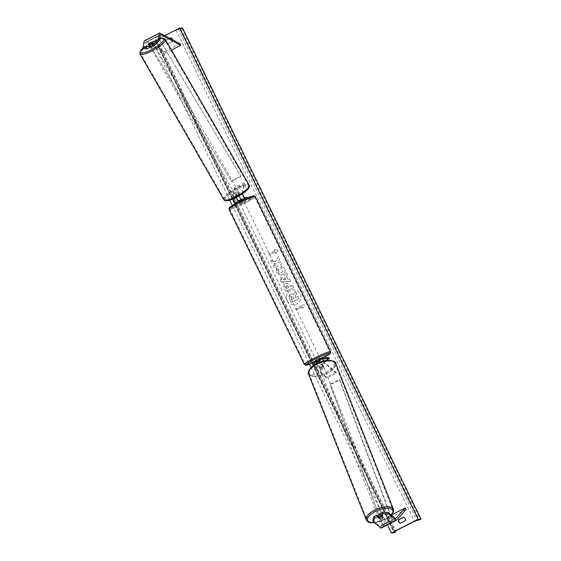 <?xml version="1.0" encoding="UTF-8"?>
<svg xmlns="http://www.w3.org/2000/svg" width="561" height="561" viewBox="0 0 561 561"><rect width="100%" height="100%" fill="white"/><g stroke="black" fill="none" stroke-linecap="round" stroke-linejoin="round"><path stroke-width="0.42" stroke-dasharray="2.81 2.1" d="M319.237 360.709L320.633 360.4L319.384 361.109L320.773 360.302L319.658 360.309A2.195 0.435 63 0 0 319.616 360.316A2.195 0.435 63 0 0 320.015 362.027A2.195 0.435 63 0 0 321.348 364.117L322.989 365.534A2.195 0.933 -21.6 0 1 321.769 366.585A2.195 0.933 -21.6 0 1 319.924 367.097L318.276 365.681A2.195 0.435 -117 0 1 317.182 364.082M316.72 363.619A3.289 0.652 -117 0 0 318.641 366.606L320.289 368.023A2.195 0.933 158.4 0 0 322.133 367.504A2.195 0.933 158.4 0 0 323.353 366.459L321.712 365.043A3.289 0.652 63 0 1 319.861 362.217M322.989 365.534L323.353 366.459M323.381 361.088A3.289 0.652 63 0 0 324.966 363.381L336.383 373.177L326.804 378.072L315.387 368.268A3.289 0.652 63 0 1 313.564 365.499M323.599 361.032A2.195 0.435 63 0 0 324.602 362.455L336.018 372.259L336.383 373.177M336.018 372.259L326.439 377.146L326.804 378.072M328.921 357.638L319.335 362.525L319.812 363.507L313.333 363.535A2.195 0.435 63 0 0 313.29 363.542A2.195 0.435 63 0 0 313.69 365.253A2.195 0.435 63 0 0 315.023 367.343L326.439 377.146M319.335 362.525L312.856 362.553L316.116 360.891M325.429 360.646L319.812 363.507M322.442 357.666L319.181 359.328L320.296 359.32L316.832 360.884M320.773 360.302L320.296 359.32M317.659 361.768L317.231 360.884M319.924 367.097L320.289 368.023M378.836 517.046L379.509 517.628A2.195 0.933 158.4 0 0 381.361 517.116A2.195 0.933 158.4 0 0 382.581 516.064L383.163 517.544M372.911 520.356L380.239 526.548L390.063 515.699L390.877 517.249L381.08 528.076M382.581 516.064L379.769 513.652M406.213 509.423L390.877 517.249M391.725 514.851L390.063 515.699M379.509 517.628L379.937 518.708M149.962 45.672L150.067 45.104A2.195 0.533 150.1 0 1 151.652 44.06A2.195 0.533 150.1 0 1 153.139 43.541L152.676 45.967M150.067 45.104L149.352 43.856M143.861 48.639L145.117 42.405L165.453 53.134L164.766 51.591L144.507 40.883A3.513 0.694 -117 0 0 144.352 40.834M180.102 43.765L164.766 51.591M171.442 50.083L165.453 53.134M153.139 43.541L152.283 42.068M239.077 200.754L242.541 199.19L241.426 199.197A2.195 0.435 -117 0 1 240.164 197.57A2.195 0.435 -117 0 1 239.414 195.382L239.68 193.959A2.195 0.533 -29.9 0 0 238.201 194.478A2.195 0.533 -29.9 0 0 236.616 195.53L236.083 194.604A2.195 0.533 150.1 0 1 237.668 193.552A2.195 0.533 150.1 0 1 239.147 193.04L238.881 194.464A3.289 0.652 -117 0 0 239.168 195.866M236.139 197.528A3.289 0.652 63 0 1 235.816 196.027L236.083 194.604M232.829 199.057A3.289 0.652 -117 0 1 232.556 197.689L234.428 187.83L244.014 182.942L242.135 192.802L238.881 194.464M242.31 193.868A3.289 0.652 -117 0 1 242.135 192.802M242.689 193.601L244.54 183.868L244.014 182.942M244.54 183.868L234.961 188.755L234.428 187.83M236.616 195.53L236.342 196.946A2.195 0.435 63 0 0 236.391 197.402M248.32 197.514L251.167 197.507L251.644 198.489L242.057 203.377L241.581 202.395L235.101 202.423A2.195 0.435 -117 0 1 233.839 200.796A2.195 0.435 -117 0 1 233.088 198.608L234.961 188.755M242.057 203.377L235.922 203.405M251.167 197.507L241.581 202.395M242.296 200.172L243.018 200.172L239.947 201.736L239.098 201.743M251.644 198.489L245.949 198.51M239.68 193.959L239.147 193.04M242.541 199.19L243.018 200.172M239.47 200.754L239.947 201.736M319.945 358.22L316.074 360.099M320.633 360.4L320.289 358.928L319.37 359.222L319.945 360.4M316.797 360.807L317.379 360.59L317.954 361.768M243.586 200.957L239.694 202.893L243.586 200.957M239.028 200.656L242.401 199.288L242.976 200.466L243.264 200.193L242.17 200.235M242.142 200.172L241.714 199.288L241.139 199.534M239.463 201.553L239.372 202.128L240.29 201.834L239.722 200.656M242.401 199.288L241.714 199.288M317.379 360.59L316.692 360.59M319.37 359.222L320.065 359.222M242.282 200.466L242.976 200.466M240.29 201.834L239.603 201.834M240.227 203.895L244.119 201.96L240.227 203.895M319.433 357.161L315.541 359.096L319.433 357.161M305.387 364.327A13.892 1.353 154.1 0 0 319.349 358.745A13.892 1.353 154.1 0 0 330.015 352.07A13.892 1.353 154.1 0 0 329.651 351.95A13.892 1.353 154.1 0 0 315.682 357.532A13.892 1.353 154.1 0 0 305.023 364.208A13.892 1.353 154.1 0 0 305.387 364.327M254.28 196.729A13.892 1.353 -25.9 0 1 254.645 196.855A13.892 1.353 -25.9 0 1 243.979 203.524A13.892 1.353 -25.9 0 1 230.017 209.106A13.892 1.353 -25.9 0 1 229.652 208.987A13.892 1.353 -25.9 0 1 240.311 202.318A13.892 1.353 -25.9 0 1 254.28 196.729M380.127 514.556A2.195 0.933 -21.6 0 1 382.251 514.71A2.195 0.933 -21.6 0 1 380.989 516.19A2.195 0.933 -21.6 0 1 378.17 516.33L378.465 517.067A2.195 0.933 -21.6 0 1 378.465 516.73M381.291 515.096A2.195 0.933 -21.6 0 1 382.546 515.454A2.195 0.933 -21.6 0 1 382.406 516.05L381.291 515.096L381.789 516.358M382.904 517.319L382.406 516.05M378.605 516.464L379.72 517.424L380.379 519.086M379.72 517.424A2.195 0.933 -21.6 0 1 378.465 517.067M322.505 368.43A2.195 0.933 -21.6 0 1 319.679 368.57A2.195 0.933 -21.6 0 1 320.941 367.09A2.195 0.933 -21.6 0 1 323.76 366.95A2.195 0.933 -21.6 0 1 322.505 368.43M323.325 366.817L322.21 365.856A2.195 0.933 -21.6 0 1 323.466 366.214A2.195 0.933 -21.6 0 1 323.325 366.817L322.891 365.709A2.195 0.933 -21.6 0 1 321.769 366.585A2.195 0.933 -21.6 0 1 320.205 367.076L320.647 368.184A2.195 0.933 -21.6 0 1 319.391 367.827A2.195 0.933 -21.6 0 1 319.532 367.224L320.647 368.184M322.21 365.856L321.776 364.748A2.195 0.933 -21.6 0 0 320.212 365.246A2.195 0.933 -21.6 0 0 319.09 366.116L319.532 367.224M322.891 365.709L321.776 364.748M319.09 366.116L320.205 367.076M321.306 368.016A2.195 0.933 -21.6 0 1 324.125 367.876A2.195 0.933 -21.6 0 1 322.87 369.355A2.195 0.933 -21.6 0 1 320.043 369.489A2.195 0.933 -21.6 0 1 321.306 368.016M380.624 515.264A2.195 0.933 158.4 0 0 381.887 513.785A2.195 0.933 158.4 0 0 379.068 513.925A2.195 0.933 158.4 0 0 377.805 515.405A2.195 0.933 158.4 0 0 380.624 515.264M374.902 510.356A13.892 5.905 158.4 0 0 366.929 519.71A13.892 5.905 158.4 0 0 384.79 518.841A13.892 5.905 158.4 0 0 392.763 509.486A13.892 5.905 158.4 0 0 374.902 510.356M327.028 372.925A13.892 5.905 -21.6 0 1 309.167 373.794A13.892 5.905 -21.6 0 1 317.147 364.44A13.892 5.905 -21.6 0 1 335.001 363.57A13.892 5.905 -21.6 0 1 327.028 372.925M287.225 300.584A7.405 7.223 -90.2 0 0 293.719 304.686A7.405 7.223 -90.2 0 0 300.149 293.992A7.405 7.223 -90.2 0 0 293.655 289.883A7.405 7.223 -90.2 0 0 287.225 300.584M287.176 300.584A7.405 7.223 -90.2 0 0 293.669 304.686A7.405 7.223 -90.2 0 0 300.1 293.992A7.405 7.223 -90.2 0 0 293.606 289.883A7.405 7.223 -90.2 0 0 287.176 300.584M164.759 35.659L152.816 41.752L229.744 200.172M232.317 205.48L309.427 364.278M311.025 367.567L387.406 524.858M281.173 265.984L284.595 268.586C285.619 271.145 284.953 273.172 282.604 274.659L280.57 275.163L276.58 272.562L276.559 268.41L278.593 269.42L278.529 271.594L280.353 272.716L281.489 272.422C282.709 271.706 283.088 270.732 282.625 269.504L280.837 268.207L281.173 265.984L284.644 268.586C285.668 271.145 285.002 273.172 282.646 274.659L280.619 275.163L276.629 272.562L276.559 268.41M285.458 283.522L286.853 283.158L289.876 285.486L290.402 286.559L292.59 285.444L293.648 287.625L285.984 291.531L284.35 288.165C283.389 286.054 283.754 284.511 285.458 283.522L286.902 283.158L289.925 285.486L290.402 286.559M275.591 261.65L270.851 260.36L272.099 262.941L276.524 264.063L273.417 265.648L274.476 267.828L282.141 263.915L281.082 261.735L279.098 262.744L277.849 262.394L279.736 258.965L278.466 256.349L275.633 261.65L270.851 260.36M172.536 39.768A2.742 2.679 89.8 0 1 172.444 41.297L167.459 43.842A2.742 2.679 89.8 0 1 165.747 40.301L169.717 38.281M302.007 307.133L302.582 308.312L304.707 305.023L300.864 304.777L301.432 305.955L295.682 308.894L296.257 310.072L302.056 307.133L296.257 310.072M274.147 249.764L277.997 250.01L275.865 253.299L275.297 252.12L269.546 255.052L268.971 253.874L274.722 250.942L274.147 249.764L277.997 250.01M286.419 276.229L287.898 279.273L289.532 279.133L290.619 281.384L281.334 281.973L280.318 279.89L286.376 272.646L287.505 274.967L286.419 276.229L287.898 279.273M170.923 37.832L171.063 37.762A2.742 2.679 89.8 0 1 172.781 41.297L167.802 43.835A2.742 2.679 89.8 0 1 166.084 40.301L169.878 38.365M400.393 523.175A2.742 2.679 -90.2 0 0 400.589 523.252L405.575 520.706A2.742 2.679 -90.2 0 0 403.857 517.172L403.52 517.172M152.816 41.752L155.72 41.738L157.059 40.953L155.692 40.651L157.178 39.698L175.958 30.112L182.549 28.05M155.72 41.738L394.236 532.936M395.575 532.158L157.059 40.953L395.105 531.211M295.423 291.334L296.643 293.852L295.086 296.629L295.556 297.582L297.877 296.397L298.936 298.578L291.257 302.498L289.448 298.775L289.034 295.787L290.507 294.16L291.804 293.831L293.655 294.581L295.374 291.334L296.594 293.852L295.037 296.629L295.507 297.582L297.828 296.397L298.894 298.578L291.208 302.498L289.399 298.775L288.992 295.787L290.458 294.16L291.755 293.831L293.606 294.581L295.374 291.334M296.306 310.072L295.682 308.894M302.056 307.133L302.624 308.312L304.756 305.023L300.913 304.777L301.432 305.955M301.481 305.955L295.731 308.894M278.046 250.01L275.865 253.299M275.914 253.299L275.297 252.12M275.339 252.12L269.546 255.052M274.722 250.942L268.971 253.874M269.021 253.874L269.596 255.052M274.771 250.942L274.196 249.764M270.893 260.36L272.148 262.941L276.573 264.063L273.466 265.648L274.518 267.821L282.19 263.915L281.131 261.735L279.147 262.744L277.891 262.394L279.785 258.965L278.466 256.349M278.515 256.349L275.633 261.65M290.451 286.559L292.59 285.444M292.639 285.444L293.648 287.625M293.698 287.625L285.984 291.531M286.033 291.531L284.399 288.165C283.438 286.054 283.803 284.511 285.507 283.522L285.479 283.515M286.685 285.64L287.169 285.514L286.685 285.64L286.264 287.421L286.762 288.445L288.789 287.414L288.284 286.376L286.615 285.654L286.215 287.421L286.713 288.445L288.74 287.414L288.235 286.376L286.615 285.654M276.608 268.41L278.593 269.42M278.642 269.42L278.579 271.594L280.402 272.716L281.538 272.422C282.758 271.706 283.137 270.732 282.674 269.504L280.837 268.207M280.879 268.207L281.222 265.984M287.947 279.273L289.532 279.133M289.574 279.133L290.619 281.384M290.668 281.384L281.334 281.973M281.384 281.973L280.318 279.89M280.367 279.883L286.376 272.646M286.426 272.646L287.505 274.967M287.555 274.967L286.468 276.229M285.984 279.448L285.128 277.695L283.389 279.673L285.984 279.448L285.079 277.695L283.34 279.673L285.935 279.448M292.043 299.378L293.887 298.438L293.186 296.993L291.636 296.299L291.299 297.947L291.993 299.378L293.838 298.438L293.137 296.993L291.657 296.292L292.106 296.173L291.348 297.947L291.993 299.378M152.648 45.918A2.195 0.533 -29.9 0 0 153.959 44.557A2.195 0.533 -29.9 0 0 152.185 44.978A2.195 0.533 -29.9 0 0 150.152 46.745L149.731 46.009A2.195 0.533 -29.9 0 0 149.885 46.093M150.201 46.079L150.383 45.118A2.195 0.533 -29.9 0 0 149.731 46.009M150.383 45.118L149.429 43.456M152.241 42.313L153.062 43.751L152.88 44.712A2.195 0.533 -29.9 0 0 153.532 43.821A2.195 0.533 -29.9 0 0 153.062 43.751M152.88 44.712L152.059 43.274M237.135 192.626A2.195 0.533 -29.9 0 0 235.108 194.401A2.195 0.533 -29.9 0 0 236.882 193.98A2.195 0.533 -29.9 0 0 238.909 192.206A2.195 0.533 -29.9 0 0 237.135 192.626M238.867 192.879L238.684 193.84A2.195 0.533 -29.9 0 0 239.337 192.949A2.195 0.533 -29.9 0 0 238.867 192.879L239.505 193.98A2.195 0.533 -29.9 0 0 238.201 194.478A2.195 0.533 -29.9 0 0 236.819 195.354L236.181 194.246A2.195 0.533 -29.9 0 0 235.529 195.137A2.195 0.533 -29.9 0 0 235.999 195.207L236.181 194.246M238.684 193.84L239.323 194.948A2.195 0.533 -29.9 0 1 237.941 195.824A2.195 0.533 -29.9 0 1 236.637 196.315L235.999 195.207M239.505 193.98L239.323 194.948M236.637 196.315L236.819 195.354M236.609 191.708A2.195 0.533 -29.9 0 0 234.575 193.475A2.195 0.533 -29.9 0 0 236.349 193.054A2.195 0.533 -29.9 0 0 238.383 191.287A2.195 0.533 -29.9 0 0 236.609 191.708M152.459 47.25A2.195 0.533 150.1 0 1 150.685 47.671A2.195 0.533 150.1 0 1 152.718 45.904A2.195 0.533 150.1 0 1 154.492 45.483A2.195 0.533 150.1 0 1 152.459 47.25M151.779 50.841A13.892 3.366 150.1 0 1 140.545 53.505A13.892 3.366 150.1 0 1 153.398 42.313A13.892 3.366 150.1 0 1 164.625 39.649A13.892 3.366 150.1 0 1 151.779 50.841M235.669 196.645A13.892 3.366 -29.9 0 0 248.516 185.453A13.892 3.366 -29.9 0 0 237.289 188.117A13.892 3.366 -29.9 0 0 224.435 199.309A13.892 3.366 -29.9 0 0 235.669 196.645M392.483 520.103L382.897 524.991L330.177 384.846L339.756 379.958L392.483 520.103L392.069 519.71L382.483 524.598L330.177 384.846M392.069 519.71L339.342 379.559L329.763 384.446M339.342 379.559L339.756 379.958M382.897 524.991L382.483 524.598M147.901 41.037L157.487 36.142L240.802 176.168L231.223 181.056L147.873 41.437L231.223 181.056M157.487 36.142L240.802 176.168M240.774 176.568L231.195 181.455M157.459 36.542L147.873 41.437M318.641 366.606L315.387 368.268M324.966 363.381L321.712 365.043M322.841 358.682L319.658 360.309M324.602 362.455L321.348 364.117M318.276 365.681L315.023 367.343M316.516 361.908L313.333 363.535M395.358 518.637L380.028 526.456M395.54 518.729L380.26 526.527L395.568 518.722M145.194 42.426L160.355 34.691L145.026 42.503M159.836 33.057L144.507 40.883M235.816 196.027L232.556 197.689M242.668 193.72L239.414 195.382M244.687 197.535L241.426 199.197M236.342 196.946L233.088 198.608M238.362 200.761L235.101 202.423M330.646 351.761A14.593 1.424 -25.9 0 1 319.447 358.774A14.593 1.424 -25.9 0 1 304.77 364.643A14.593 1.424 -25.9 0 1 304.392 364.517M229.021 209.295A14.593 1.424 154.1 0 0 229.4 209.421A14.593 1.424 154.1 0 0 244.077 203.559A14.593 1.424 154.1 0 0 255.276 196.546M312.687 362.981A13.499 1.311 154.1 0 0 323.725 357.659L312.687 362.988M253.453 195.922A13.499 1.311 -25.9 0 1 244.645 201.925A13.499 1.311 -25.9 0 1 229.884 207.949M374.573 522.754A13.499 5.736 158.4 0 0 385.014 519.64A13.499 5.736 158.4 0 0 391.227 515.096M393.415 509.227A14.593 6.206 -21.6 0 1 385.035 519.051A14.593 6.206 -21.6 0 1 366.277 519.97M308.515 374.054A14.593 6.206 158.4 0 0 327.28 373.142A14.593 6.206 158.4 0 0 335.653 363.311M316.923 363.64A13.499 5.736 -21.6 0 1 333.507 361.747A13.499 5.736 -21.6 0 1 326.523 371.88A13.499 5.736 -21.6 0 1 309.938 373.773A13.499 5.736 -21.6 0 1 316.923 363.64M157.178 39.698L395.694 530.895M175.958 30.112L414.474 521.316M156.316 41.43L394.832 532.634M181.953 28.352L420.462 519.556M180.768 28.842L419.284 520.04M178.321 29.137L416.83 520.335M155.72 40.665L394.208 531.821M143.35 47.755A13.499 3.268 150.1 0 1 152.844 41.507A13.499 3.268 150.1 0 1 159.576 38.779M165.236 39.298A14.593 3.534 -29.9 0 0 153.441 42.096A14.593 3.534 -29.9 0 0 139.941 53.856M223.825 199.66A14.593 3.534 150.1 0 1 237.331 187.9A14.593 3.534 150.1 0 1 249.126 185.102M237.794 189.155A13.499 3.268 -29.9 0 0 225.22 199.316A13.499 3.268 -29.9 0 0 236.223 197.444A13.499 3.268 -29.9 0 0 248.796 187.29A13.499 3.268 -29.9 0 0 237.794 189.155M319.616 360.316L322.877 358.654M316.551 361.88L313.29 363.542M160.411 34.593L145.082 42.412M320.352 358.949L319.966 358.163M239.694 202.893L239.316 202.107M243.642 200.978L243.264 200.193M240.171 203.881L315.541 359.096M254.645 196.855L330.015 352.07M229.652 208.987L305.023 364.208M244.119 201.96L319.49 357.182M374.727 522.887L385.148 519.696L391.382 515.229M382.251 514.71L382.546 515.454M323.76 366.95L323.466 366.214M319.679 368.57L319.391 367.827M324.125 367.876L381.887 513.785M309.167 373.794L366.929 519.71M335.001 363.57L392.763 509.486M320.043 369.489L377.805 515.405M394.208 531.849L155.692 40.651M159.59 38.702L152.88 41.451L143.321 47.706M153.532 43.821L153.959 44.557M235.108 194.401L235.529 195.137M238.909 192.206L239.337 192.949M234.575 193.475L150.685 47.671M248.516 185.453L164.625 39.649M224.435 199.309L140.545 53.505M238.383 191.287L154.492 45.483"/><path stroke-width="0.84" d="M319.181 359.328A3.289 0.652 63 0 0 319.118 359.342A3.289 0.652 63 0 0 319.861 362.217M325.429 360.646L329.398 358.619L328.921 357.638L322.442 357.666A3.289 0.652 63 0 0 322.372 357.68A3.289 0.652 63 0 0 323.381 361.088M329.398 358.619L322.919 358.647A2.195 0.435 63 0 0 322.877 358.654A2.195 0.435 63 0 0 323.599 361.032M317.182 364.082A2.195 0.435 -117 0 1 316.551 361.88A2.195 0.435 -117 0 1 316.593 361.873L319.384 361.109L317.26 361.775L316.692 360.59L316.404 360.863L316.797 360.807M312.856 362.553A3.289 0.652 63 0 0 312.793 362.567A3.289 0.652 63 0 0 313.564 365.499M316.832 360.884L316.116 360.891A3.289 0.652 -117 0 0 316.053 360.905L312.793 362.567M316.72 363.619A3.289 0.652 -117 0 1 316.053 360.905M373.892 516.653L374.475 518.126L373.5 521.828L372.911 520.356L373.892 516.653L376.704 515.215L377.287 516.695L380.099 519.107A2.195 0.933 158.4 0 0 381.943 518.588A2.195 0.933 158.4 0 0 383.163 517.544L380.351 515.131L383.163 513.694L382.581 512.214L379.769 513.652L380.351 515.131M376.704 515.215L378.836 517.046M382.581 512.214L388.24 512.53L395.533 518.736L405.393 507.873L391.725 514.851M388.24 512.53L388.829 514.009L395.94 520.117A3.513 0.694 63 0 0 396.297 520.306A3.513 0.694 63 0 0 396.368 520.285A3.513 0.694 63 0 0 396.41 520.257L406.213 509.423L405.393 507.873M373.5 521.828L380.61 527.936A3.513 0.694 63 0 0 380.968 528.125A3.513 0.694 63 0 0 381.038 528.111A3.513 0.694 63 0 0 381.08 528.076L396.318 520.306M377.287 516.695L374.475 518.126M388.829 514.009L383.163 513.694M379.937 518.708L380.099 519.107M149.352 43.856L149.219 43.632A2.195 0.533 150.1 0 1 150.804 42.58A2.195 0.533 150.1 0 1 152.283 42.068L151.828 44.494L154.64 43.057L155.488 44.536L159.191 40.82L160.446 34.586L180.782 45.315L180.102 43.765L159.836 33.057A3.513 0.694 -117 0 0 159.682 33.015A3.513 0.694 -117 0 0 159.612 33.029L144.282 40.848A3.513 0.694 -117 0 1 144.352 40.834M155.488 44.536L152.676 45.967L151.828 44.494M149.612 47.531L148.756 46.058L145.944 47.496L143.013 47.166L143.861 48.639L146.793 48.968L149.612 47.531L149.962 45.672M159.191 40.82L158.342 39.34L159.506 33.204A3.513 0.694 -117 0 1 159.612 33.029M143.013 47.166L144.177 41.023A3.513 0.694 -117 0 1 144.282 40.848M180.782 45.315L171.442 50.083M146.793 48.968L145.944 47.496M158.342 39.34L154.64 43.057M148.756 46.058L149.219 43.632M245.949 198.51L245.164 198.517A3.289 0.652 -117 0 1 243.74 196.925A3.289 0.652 -117 0 1 242.31 193.868M245.164 198.517L241.903 200.179A3.289 0.652 -117 0 1 239.168 195.866M248.32 197.514L244.687 197.535A2.195 0.435 -117 0 1 243.418 195.908A2.195 0.435 -117 0 1 242.668 193.72L242.689 193.601M236.391 197.402A2.195 0.435 63 0 0 237.324 199.541A2.195 0.435 63 0 0 238.362 200.761L239.077 200.754M235.922 203.405L235.578 203.405A3.289 0.652 -117 0 1 232.829 199.057M241.903 200.179L242.296 200.172M239.098 201.743L235.578 203.405M236.139 197.528A3.289 0.652 63 0 0 238.839 201.743M316.074 360.099L319.945 358.22M317.26 361.775L319.237 360.709M239.463 201.553L239.028 200.656L241.139 199.534M378.465 517.067L378.17 516.33A2.195 0.933 -21.6 0 1 379.432 514.851A2.195 0.933 -21.6 0 1 380.127 514.556M382.904 517.319L383.058 517.712A2.195 0.933 -21.6 0 1 381.943 518.588A2.195 0.933 -21.6 0 1 380.379 519.086L379.264 518.126A2.195 0.933 -21.6 0 1 380.379 517.249A2.195 0.933 -21.6 0 1 381.943 516.758L381.789 516.358M383.058 517.712L381.943 516.758M378.465 516.73A2.195 0.933 -21.6 0 1 378.605 516.464L379.264 518.126M418.162 519.262L391.333 532.95L394.236 532.936L395.575 532.158L394.208 531.849L395.694 530.895L414.474 521.316L421.059 519.248L418.162 519.262L179.646 28.064L164.759 35.659M229.744 200.172L232.317 205.48M309.427 364.278L311.025 367.567M387.406 524.858L391.333 532.95M400.252 523.252L405.231 520.706A2.742 2.679 -90.2 0 0 403.52 517.172L398.534 519.717A2.742 2.679 -90.2 0 0 400.252 523.252M169.717 38.281L170.726 37.762A2.742 2.679 89.8 0 1 172.536 39.768M403.71 517.242L398.871 519.71A2.742 2.679 -90.2 0 0 400.393 523.175M169.878 38.365L170.923 37.832M179.646 28.064L182.549 28.05L421.059 519.248M395.575 532.158L395.105 531.211M149.731 46.009L150.152 46.745A2.195 0.533 -29.9 0 0 151.926 46.325A2.195 0.533 -29.9 0 0 152.648 45.918M150.804 42.58A2.195 0.533 -29.9 0 0 149.429 43.456L149.24 44.417A2.195 0.533 -29.9 0 0 150.551 43.926A2.195 0.533 -29.9 0 0 151.926 43.05L152.108 42.089A2.195 0.533 -29.9 0 0 150.804 42.58M149.24 44.417L150.201 46.079A2.195 0.533 -29.9 0 1 149.885 46.093M395.94 520.117L380.61 527.936M159.506 33.204L144.177 41.023M312.687 362.988L306.706 365.12L305.738 365.246L304.392 364.517A14.593 1.424 -25.9 0 1 315.591 357.504A14.593 1.424 -25.9 0 1 330.261 351.635A14.593 1.424 -25.9 0 1 330.646 351.761L330.702 352.729L329.7 353.956L323.739 357.659A13.499 1.311 154.1 0 0 329.777 353.107A13.499 1.311 154.1 0 0 315.023 359.131A13.499 1.311 154.1 0 0 306.208 365.134A13.499 1.311 154.1 0 0 312.687 362.981M254.89 196.42A14.593 1.424 154.1 0 0 240.22 202.283A14.593 1.424 154.1 0 0 229.021 209.295C229.042 207.339 227.808 208.222 237.044 202.802C245.024 198.468 254.273 195.144 253.93 195.81L255.276 196.546A14.593 1.424 154.1 0 0 254.89 196.42M229.884 207.949A13.499 1.311 -25.9 0 1 238.698 201.953A13.499 1.311 -25.9 0 1 253.453 195.922M391.227 515.096A13.499 5.736 158.4 0 0 389.811 508.497A13.499 5.736 158.4 0 0 375.407 511.401A13.499 5.736 158.4 0 0 367.497 519.311A13.499 5.736 158.4 0 0 374.573 522.754M374.657 510.138A14.593 6.206 -21.6 0 1 393.415 509.227L335.653 363.311A14.593 6.206 158.4 0 0 316.895 364.229A14.593 6.206 158.4 0 0 308.515 374.054L366.277 519.97A14.593 6.206 -21.6 0 1 374.657 510.138M159.576 38.779A13.499 3.268 150.1 0 1 163.034 41.198A13.499 3.268 150.1 0 1 151.267 49.796A13.499 3.268 150.1 0 1 141.091 52.867A13.499 3.268 150.1 0 1 143.35 47.755M139.941 53.856A14.593 3.534 -29.9 0 0 151.736 51.058A14.593 3.534 -29.9 0 0 165.236 39.298L249.126 185.102A14.593 3.534 150.1 0 1 235.627 196.862A14.593 3.534 150.1 0 1 223.825 199.66L139.941 53.856L140.173 51.219L143.321 47.706M319.118 359.342L322.372 357.68M396.368 520.285L381.038 528.111M304.392 364.517L229.021 209.295M316.018 360.078L316.404 360.863M320.352 358.949L319.966 358.163M330.646 351.761L255.276 196.546M391.382 515.229L393.485 511.821L393.415 509.227M308.515 374.054C307.063 372.876 309.805 366.656 316.79 363.584C325.976 358.1 336.831 360.996 335.653 363.311M374.727 522.887L370.183 522.726L367.981 521.898L366.277 519.97M249.126 185.102C250.683 187.619 246.37 191.75 236.188 197.5C229.176 201.027 225.052 201.75 223.825 199.66M159.59 38.702L162.872 38.176L165.236 39.298"/></g></svg>
